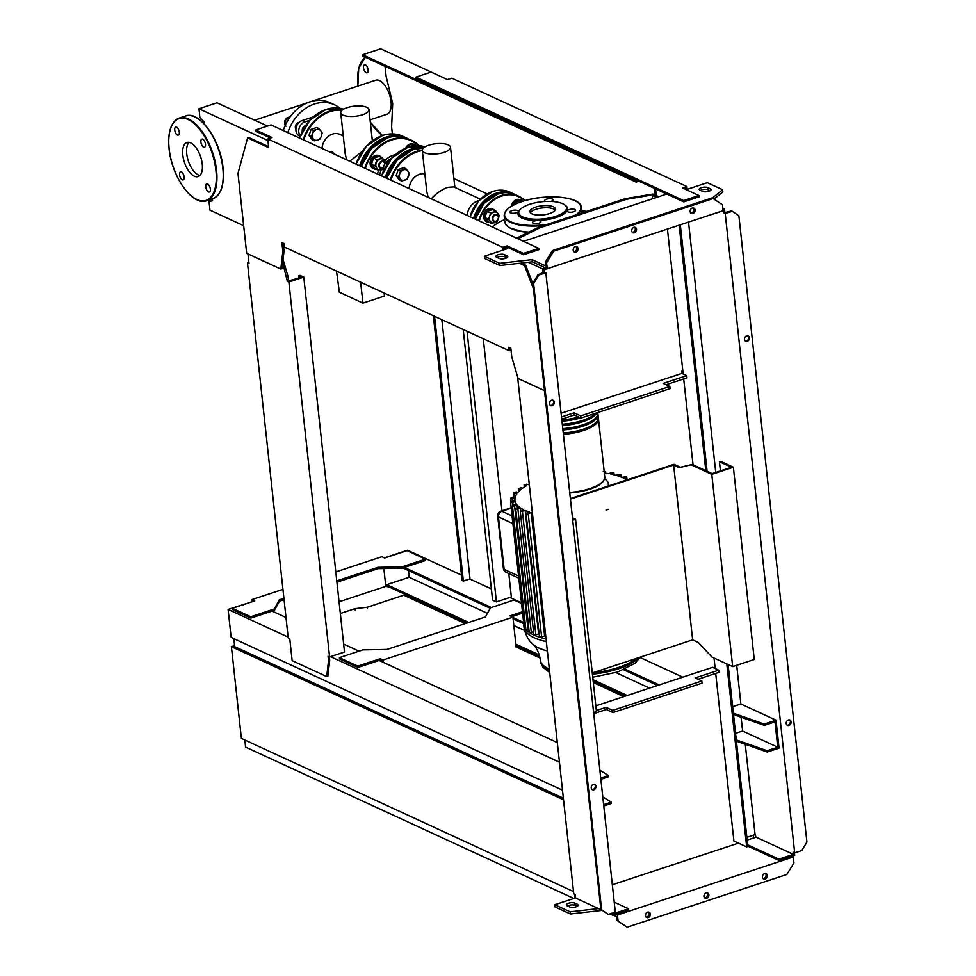 <?xml version="1.0" encoding="UTF-8"?>
<svg xmlns="http://www.w3.org/2000/svg" width="976" height="976" viewBox="0 0 976 976"><rect width="100%" height="100%" fill="white"/><g stroke="black" fill="none" stroke-linecap="round" stroke-linejoin="round"><path stroke-width="1.46" d="M336.513 271.096L339.355 292.227L362.999 303.121L384.422 296.057L384.178 293.068M360.595 282.198L362.999 303.121M573.498 891.564L241.389 738.417L231.41 646.649L234.545 645.624M563.53 799.808L231.41 646.649M563.359 798.173L234.655 646.6L233.789 638.621M403.783 595.177L465.345 623.566M516.145 646.99L540.07 658.019M593.31 682.578L623.798 696.632M244.805 739.991L245.574 747.104L573.827 898.469M574.62 894.26L575.035 898.066M572.57 518.842L573.632 519.33L572.656 519.647M572.473 517.866L575.572 519.293L572.729 520.232M575.572 519.293L596.458 711.565L593.615 712.504M570.362 498.541L674.05 464.32L680.443 467.272L679.259 467.663L691.081 464.808L711.785 474.348L732.671 666.62L711.98 657.08L698.255 642.452L692.631 639.853L592.261 672.976M692.631 639.853L673.647 465.064L679.259 467.663M570.435 499.126L673.647 465.064M680.443 467.272L692.265 464.417L712.187 473.604L731.427 467.26L719.422 461.721L720.41 470.896M732.671 666.62L754.253 659.495L733.366 467.223L720.593 461.331L719.422 461.721M692.265 464.417L691.081 464.808M711.785 474.348L733.366 467.223M652.602 198.726L652.224 195.285L654.188 194.639L658.69 196.713M626.238 199.336L654.188 194.639L652.907 194.053L624.957 198.75L626.238 199.336L539.874 227.835L517.914 238.766M652.224 195.285L656.726 197.359M516.633 238.181L538.606 227.249L539.874 227.835M538.606 227.249L624.957 198.75M546.048 638.902A63.55 22.753 173.8 0 1 539.826 637.304A63.55 22.753 173.8 0 1 533.909 635.071L520.281 511.509M604.571 478.85A35.783 12.81 173.8 0 1 608.353 483.791A35.783 12.81 173.8 0 1 608.036 486.109M533.347 631.765L531.298 632.448L517.89 509.008L520.464 507.898A58.841 21.069 173.8 0 0 523.648 509.728L520.513 511.766L525.173 510.436L538.618 634.119L533.909 635.071A63.55 22.753 173.8 0 1 529.248 632.424L515.731 508.935L519.317 507.056A58.841 21.069 173.8 0 1 517.073 504.921L514.596 505.983C512.583 506.41 512.083 506.202 513.071 505.348L516.353 503.945A58.841 21.069 173.8 0 1 515.194 501.444L512.729 502.481C510.716 502.921 510.216 502.713 511.217 501.884L514.974 500.31A58.841 21.069 173.8 0 1 514.962 500.249A58.841 21.069 173.8 0 1 515.194 497.357L512.644 498.407C510.631 498.834 510.131 498.638 511.131 497.833L515.67 495.991A58.841 21.069 173.8 0 1 516.841 493.868L513.901 492.831L516.243 491.916L517.89 492.49A58.841 21.069 173.8 0 1 520.977 489.488L518.537 488.671L520.879 487.78L522.477 488.317A58.841 21.069 173.8 0 1 526.454 485.719L524.332 485.035L526.674 484.181L528.284 484.706A58.841 21.069 173.8 0 1 529.248 484.194M526.698 513.071C525.71 513.962 526.223 514.206 528.236 513.815L531.2 512.546L544.632 636.23L539.472 637.023L526.076 513.681L529.273 511.961A58.841 21.069 173.8 0 1 525.173 510.436M532.359 512.864A58.841 21.069 173.8 0 1 531.2 512.546M606.035 510.106L608.402 509.326M626.336 479.802L626.08 477.423L623.286 478.057A58.841 21.069 173.8 0 1 626.47 479.887L627.812 479.582M626.494 476.788L621.749 477.349A58.841 21.069 173.8 0 0 617.662 475.824L620.931 474.812L621.187 477.118M524.344 487.024L524.1 484.84L524.527 486.902M620.468 476.825L620.285 475.214C621.309 474.641 620.809 474.421 618.76 474.543L615.734 475.251A58.841 21.069 173.8 0 0 610.695 474.031L613.88 473.043L614.063 474.8M613.355 474.629L613.221 473.433C614.258 472.86 613.745 472.652 611.696 472.799L608.353 473.592A58.841 21.069 173.8 0 0 604.339 472.982M604.266 472.238L605.388 471.737L605.535 473.153M604.839 473.055L604.742 472.128C605.767 471.554 605.254 471.359 603.217 471.53M518.659 491.636L518.317 488.476L518.842 491.44M514.108 496.625L513.681 492.636L514.303 496.54M510.899 502.042L511.131 497.833M525.491 626.104L523.978 625.787L510.582 502.445L511.217 501.884M528.797 629.178L525.832 629.239L512.437 505.922L513.071 505.348M517.89 509.008C515.877 509.435 515.365 509.204 516.353 508.337M520.916 510.912L520.513 511.766M517.073 504.921L517.402 507.886M531.298 632.448L529.248 632.424A63.55 22.753 173.8 0 1 525.881 629.349A63.55 22.753 173.8 0 1 523.978 625.787A63.55 22.753 173.8 0 1 523.722 624.445A63.55 22.753 173.8 0 1 523.685 623.103M520.464 507.898L520.794 510.96M515.194 501.444L515.511 504.311M545.791 636.547A58.841 21.069 173.8 0 1 544.632 636.23M598.325 418.045A32.952 11.797 173.8 0 1 598.447 418.692A32.952 11.797 173.8 0 1 583.563 430.501A32.952 11.797 173.8 0 1 563.384 434.296M563.25 432.99A32.952 11.797 -6.2 0 0 583.428 429.196A32.952 11.797 -6.2 0 0 598.3 417.386L597.971 414.324A32.952 11.797 173.8 0 1 583.087 426.134A32.952 11.797 173.8 0 1 562.92 429.928M562.774 428.623A32.952 11.797 -6.2 0 0 582.953 424.816A32.952 11.797 -6.2 0 0 597.824 413.019L597.776 412.506M596.885 412.799A32.952 11.797 173.8 0 1 582.623 421.766A32.952 11.797 173.8 0 1 562.444 425.56M562.298 424.243A32.952 11.797 -6.2 0 0 582.477 420.449A32.952 11.797 -6.2 0 0 595.47 413.263M580.586 417.887A32.952 11.797 173.8 0 1 561.969 421.193M561.822 419.875A32.952 11.797 -6.2 0 0 578.78 417.045M561.505 416.959L574.083 412.811L574.315 414.995A32.952 11.797 173.8 0 1 574.169 415.044M562.408 425.219A32.013 11.456 -6.2 0 0 582.111 421.522A32.013 11.456 -6.2 0 0 595.763 413.165M562.871 429.586A32.013 11.456 -6.2 0 0 582.587 425.89A32.013 11.456 -6.2 0 0 596.629 416.801M563.347 433.966A32.013 11.456 -6.2 0 0 583.05 430.27A32.013 11.456 -6.2 0 0 597.105 421.168M597.849 413.678A32.952 11.797 173.8 0 1 597.971 414.324M561.932 420.851A32.013 11.456 -6.2 0 0 580.073 417.643M585.112 211.902A58.377 20.899 -6.2 0 0 581.818 211.158M504.592 219.539A58.377 20.899 -6.2 0 0 492.27 226.944M531.957 213.842A12.822 4.587 173.8 0 1 529.907 211.707A12.822 4.587 173.8 0 1 538.789 206.29A12.822 4.587 173.8 0 1 553.355 206.79A12.822 4.587 173.8 0 1 555.417 208.937A12.822 4.587 173.8 0 1 546.523 214.354A12.822 4.587 173.8 0 1 531.957 213.842M530.395 212.756A12.822 4.587 173.8 0 1 540.521 208.193A12.822 4.587 173.8 0 1 553.587 208.974A12.822 4.587 173.8 0 1 555.161 210.06M564.348 204.643L565.287 205.302A24.949 8.93 173.8 0 1 554.758 217.916A24.949 8.93 173.8 0 1 521.953 218.051A24.949 8.93 173.8 0 1 519.476 210.279L520.257 209.437A24.01 8.589 173.8 0 1 540.009 201.983A24.01 8.589 173.8 0 1 562.676 203.716A24.01 8.589 173.8 0 1 564.348 204.643A24.01 8.589 173.8 0 1 554.209 216.782A24.01 8.589 173.8 0 1 522.636 216.928A24.01 8.589 173.8 0 1 520.257 209.437M538.996 223.187A4.233 1.513 173.8 0 1 534.763 223.663A4.233 1.513 173.8 0 1 532.481 222.577A4.233 1.513 173.8 0 1 534.397 221.064A4.233 1.513 173.8 0 1 538.63 220.588A4.233 1.513 173.8 0 1 540.911 221.662A4.233 1.513 173.8 0 1 538.996 223.187M510.582 212.878A4.233 1.513 173.8 0 1 509.899 212.17A4.233 1.513 173.8 0 1 512.839 210.377A4.233 1.513 173.8 0 1 517.646 210.548A4.233 1.513 173.8 0 1 518.329 211.255A4.233 1.513 173.8 0 1 515.389 213.036A4.233 1.513 173.8 0 1 510.582 212.878M545.389 201.483A4.233 1.513 173.8 0 1 544.596 200.714A4.233 1.513 173.8 0 1 546.511 199.202A4.233 1.513 173.8 0 1 550.745 198.726A4.233 1.513 173.8 0 1 553.026 199.799A4.233 1.513 173.8 0 1 551.111 201.324A4.233 1.513 173.8 0 1 550.769 201.422M574.925 209.511A4.233 1.513 173.8 0 1 575.608 210.218A4.233 1.513 173.8 0 1 572.668 212.012A4.233 1.513 173.8 0 1 567.861 211.841A4.233 1.513 173.8 0 1 567.178 211.133A4.233 1.513 173.8 0 1 570.118 209.34A4.233 1.513 173.8 0 1 574.925 209.511M520.598 199.946A7.064 5.661 114.8 0 0 520.22 199.751A7.064 5.661 114.8 0 0 511.424 206.192M522.599 201.337A7.064 5.661 114.8 0 0 520.989 200.104A7.064 5.661 114.8 0 0 512.363 205.631M513.669 205.241L515.023 202.3L520.464 200.507L522.404 201.398M515.023 202.3L517.195 203.301M498.529 216.989A3.77 3.026 114.8 0 0 496.967 214.61A3.77 3.026 114.8 0 0 493.649 215.367A3.77 3.026 114.8 0 0 492.246 219.063A3.77 3.026 114.8 0 0 493.807 221.454A3.77 3.026 114.8 0 0 497.138 220.698A3.77 3.026 114.8 0 0 498.529 216.989M498.394 217.245A3.294 2.647 -65.2 0 1 495.979 221.21A3.294 2.647 -65.2 0 1 492.892 219.051A3.294 2.647 -65.2 0 1 495.308 215.086A3.294 2.647 -65.2 0 1 498.394 217.245M475.092 205.509L473.397 208.62M495.039 210.743A7.064 5.661 114.8 0 0 493.234 209.267A7.064 5.661 114.8 0 0 487.012 210.682A7.064 5.661 114.8 0 0 484.389 217.611A7.064 5.661 114.8 0 0 487.317 222.089L486.56 221.735A7.064 5.661 114.8 0 0 486.951 221.894M492.843 209.108A7.064 5.661 114.8 0 0 492.465 208.913A7.064 5.661 114.8 0 0 486.243 210.328A7.064 5.661 114.8 0 0 483.62 217.27A7.064 5.661 114.8 0 0 486.56 221.735M489.696 216.147L488.342 219.088L490.269 221.381A5.649 4.526 -65.2 0 1 489.696 216.147A5.649 4.526 -65.2 0 1 493.49 212.17A5.649 4.526 -65.2 0 1 497.858 213.451A5.649 4.526 -65.2 0 1 498.419 218.697A5.649 4.526 -65.2 0 1 494.625 222.662A5.649 4.526 -65.2 0 1 490.269 221.381L491.636 223.431L497.077 221.637L499.224 215.501L495.942 211.145L490.501 212.951L489.696 216.147M491.636 223.431L488.403 221.942L485.109 217.599L485.914 214.403L487.268 211.45L489.708 210.426L492.697 209.657L495.942 211.145M487.268 211.45L490.501 212.951M485.109 217.599L488.342 219.088M478.85 200.69A14.189 11.383 114.8 0 0 477.63 201.019A14.189 11.383 114.8 0 0 467.175 215.367M424.853 173.862A14.189 11.383 114.8 0 0 419.582 174.253A14.189 11.383 114.8 0 0 409.139 188.6M480.338 199.153L453.742 186.892L447.911 187.319C441.591 189.673 436.065 193.504 431.307 198.823M428.696 145.253A14.189 5.075 173.8 0 1 442.897 143.655A14.189 5.075 173.8 0 1 450.509 147.278A14.189 5.075 173.8 0 1 444.104 152.354A14.189 5.075 173.8 0 1 429.916 153.952A14.189 5.075 173.8 0 1 422.291 150.341A14.189 5.075 173.8 0 1 428.696 145.253M428.208 197.396L426.793 191.723L422.291 150.341M290.262 116.693L286.7 118.047L285.358 120.987L284.553 124.184L285.931 126.233M288.701 118.974L286.7 118.047M285.565 124.647L284.553 124.184M284.809 122.891A3.77 3.026 -65.2 0 1 284.736 122.451A3.77 3.026 -65.2 0 1 286.48 118.474M322.178 132.931L321.372 136.128A5.649 4.526 114.8 0 0 320.799 130.882L322.178 132.931M320.018 139.068L317.578 140.093A5.649 4.526 114.8 0 0 321.372 136.128L320.018 139.068M317.578 140.093L314.577 140.861L313.211 138.824A5.649 4.526 114.8 0 0 317.578 140.093M313.211 138.824L311.295 136.518L312.637 133.578A5.649 4.526 114.8 0 0 313.211 138.824M312.637 133.578L313.442 130.381L316.431 129.601A5.649 4.526 114.8 0 0 312.637 133.578M316.431 129.601L318.884 128.588L320.799 130.882A5.649 4.526 114.8 0 0 316.431 129.601M311.295 136.518L309.014 135.469L312.308 139.812L314.577 140.861M313.442 130.381L311.161 129.32L309.014 135.469M318.884 128.588L316.602 127.527L311.161 129.32M388.655 161.857L384.812 163.285L382.665 169.434L384.032 171.471M386.984 164.285L384.812 163.285M383.836 169.97L382.665 169.434M399.757 173.752L398.415 176.693L400.331 178.986A5.649 4.526 -65.2 0 1 399.757 173.752A5.649 4.526 -65.2 0 1 403.552 169.775A5.649 4.526 -65.2 0 1 407.919 171.056A5.649 4.526 -65.2 0 1 408.493 176.302A5.649 4.526 -65.2 0 1 404.698 180.267A5.649 4.526 -65.2 0 1 400.331 178.986L401.697 181.036L407.138 179.242L409.286 173.106L406.004 168.75L400.563 170.556L399.757 173.752M406.004 168.75L403.722 167.701L398.281 169.495L400.563 170.556M401.697 181.036L399.416 179.987L396.134 175.643L398.281 169.495M398.415 176.693L396.134 175.643M414.056 144.399A7.064 5.661 114.8 0 0 413.678 144.204A7.064 5.661 114.8 0 0 405.613 148.157M415.996 145.729A7.064 5.661 114.8 0 0 414.446 144.558A7.064 5.661 114.8 0 0 406.833 147.681M408.224 147.193L413.909 144.948L415.642 145.753M384.947 163.224A3.77 3.026 114.8 0 0 383.47 161.357A3.77 3.026 114.8 0 0 380.152 162.114A3.77 3.026 114.8 0 0 378.761 165.81A3.77 3.026 114.8 0 0 380.323 168.189A3.77 3.026 114.8 0 0 382.958 167.957M383.019 167.713A3.294 2.647 -65.2 0 1 379.408 165.798A3.294 2.647 -65.2 0 1 381.531 161.943A3.294 2.647 -65.2 0 1 384.776 163.358M361.596 152.256L359.912 155.367M381.555 157.478A7.064 5.661 114.8 0 0 379.749 156.001A7.064 5.661 114.8 0 0 373.515 157.429A7.064 5.661 114.8 0 0 370.904 164.358A7.064 5.661 114.8 0 0 373.832 168.824A7.064 5.661 114.8 0 0 376.126 169.238M379.359 155.843A7.064 5.661 114.8 0 0 378.981 155.648A7.064 5.661 114.8 0 0 372.747 157.075A7.064 5.661 114.8 0 0 370.136 164.005A7.064 5.661 114.8 0 0 373.064 168.482A7.064 5.661 114.8 0 0 373.454 168.641M391.888 157.953A24.473 24.473 0 0 0 388.887 159.893A20.801 16.677 -65.2 0 0 385.63 162.894L382.446 157.892L377.004 159.686L374.857 165.835L376.773 168.128A5.649 4.526 -65.2 0 1 376.211 162.882A5.649 4.526 -65.2 0 1 380.006 158.917A5.649 4.526 -65.2 0 1 384.361 160.198A5.649 4.526 -65.2 0 1 385.313 163.041M376.773 168.128L378.151 170.178L381.14 169.409A5.649 4.526 -65.2 0 1 376.773 168.128M382.848 168.458A5.649 4.526 -65.2 0 1 381.14 169.409L383.58 168.384M378.151 170.178L374.918 168.689L371.624 164.334L372.429 161.138L373.771 158.197L376.224 157.173L379.213 156.404L382.446 157.892M373.771 158.197L377.004 159.686M371.624 164.334L374.857 165.835M340.087 108.275A38.833 31.134 114.8 0 0 334.573 104.81A38.833 31.134 114.8 0 0 314.394 104.017A38.833 31.134 114.8 0 0 287.847 132.675M334.573 104.81L329.973 102.687A38.833 31.134 114.8 0 0 309.795 101.907A38.833 31.134 114.8 0 0 283.247 130.552M295.923 129.32A4.233 3.392 -65.2 0 1 295.338 127.649A4.233 3.392 -65.2 0 1 299.12 122.403M305.488 125.684A4.233 3.392 114.8 0 0 302.231 130.833A4.233 3.392 114.8 0 0 302.292 131.199M299.376 137.994A24.01 19.252 -65.2 0 1 299.864 136.176M300.12 136.286L299.449 135.981A8.381 6.722 -65.2 0 1 296.057 128.1A8.381 6.722 -65.2 0 1 302.109 120.585L304.915 121.89A8.381 6.722 114.8 0 0 299.242 127.929A8.381 6.722 114.8 0 0 300.303 135.774M304.915 121.89L309.721 120.304M302.109 120.585L313.15 116.949M343.271 135.957L339.843 134.371A14.189 11.383 114.8 0 0 332.462 134.09A14.189 11.383 114.8 0 0 322.019 148.437M347.151 107.653A14.189 5.075 173.8 0 1 361.34 106.055A14.189 5.075 173.8 0 1 368.965 109.666A14.189 5.075 173.8 0 1 362.56 114.753A14.189 5.075 173.8 0 1 348.371 116.351A14.189 5.075 173.8 0 1 340.746 112.74A14.189 5.075 173.8 0 1 347.151 107.653M330.022 152.122L331.938 151.487L334.841 154.342M346.651 159.796L345.236 154.11L340.746 112.74M362.059 151.561L349.75 161.223M194.334 176.18A17.91 8.577 71.7 0 1 183.403 158.624A17.91 8.577 71.7 0 1 186.916 142.533A17.91 8.577 71.7 0 1 190.723 142.923A17.91 8.577 71.7 0 1 201.654 160.467A17.91 8.577 71.7 0 1 198.14 176.558A17.91 8.577 71.7 0 1 194.334 176.18M199.934 175.412A17.91 8.577 71.7 0 1 198.262 174.875A17.91 8.577 71.7 0 1 187.856 159.43A17.91 8.577 71.7 0 1 189.039 142.398M312.052 101.248L375.723 80.239A17.91 8.577 71.7 0 1 379.53 80.618A17.91 8.577 71.7 0 1 390.473 98.161A17.91 8.577 71.7 0 1 386.947 114.253L370.075 119.828M181.438 171.983A4.233 2.025 71.7 0 1 184.025 176.131A4.233 2.025 71.7 0 1 183.195 179.938A4.233 2.025 71.7 0 1 182.292 179.84A4.233 2.025 71.7 0 1 179.706 175.692A4.233 2.025 71.7 0 1 180.536 171.886A4.233 2.025 71.7 0 1 181.438 171.983M179.291 132.163A4.233 2.025 71.7 0 1 178.327 135.127A4.233 2.025 71.7 0 1 174.704 130.052A4.233 2.025 71.7 0 1 175.668 127.087A4.233 2.025 71.7 0 1 179.291 132.163M368.111 69.869A4.233 2.025 71.7 0 1 367.135 72.834A4.233 2.025 71.7 0 1 363.511 67.747A4.233 2.025 71.7 0 1 364.475 64.782A4.233 2.025 71.7 0 1 368.111 69.869M203.618 147.12A4.233 2.025 71.7 0 1 201.032 142.972A4.233 2.025 71.7 0 1 201.861 139.165A4.233 2.025 71.7 0 1 202.764 139.251A4.233 2.025 71.7 0 1 205.35 143.399A4.233 2.025 71.7 0 1 204.521 147.205A4.233 2.025 71.7 0 1 203.618 147.12M205.765 186.928A4.233 2.025 71.7 0 1 206.729 183.964A4.233 2.025 71.7 0 1 210.352 189.051A4.233 2.025 71.7 0 1 209.389 192.016A4.233 2.025 71.7 0 1 205.765 186.928M463.197 329.51L492.599 600.142L496.43 601.911L467.028 331.279M434.576 316.322L463.344 581.062L462.112 580.488L433.344 315.748M441.86 319.677L470.017 578.866L463.344 581.062M508.801 573.583L511.339 596.983L496.43 601.911M501.981 510.802L483.291 338.782M685.982 189.576L685.847 188.27L684.274 188.783M682.553 187.99L698.914 195.529L699.048 196.847L683.749 201.898L415.996 78.434L415.861 77.116L431.172 72.065L447.52 79.605L451.839 78.19L686.872 186.562L682.553 187.99M698.914 195.529L683.603 200.58L683.749 201.898M683.603 200.58L415.861 77.116M687.177 189.332L686.872 186.562M487.244 193.919L453.913 178.547M362.779 56.071L636.145 182.122L635.998 180.816L362.633 54.754L362.779 56.071M638.902 181.219L636.145 182.122M655.03 195.029L654.298 188.319M655.579 188.905L656.311 195.627M637.182 180.426L635.998 180.816M431.16 72.065L380.689 48.8L362.633 54.754M385.02 66.319L386.106 76.299L392.681 103.407L391.608 126.99L392.364 133.919M299.034 278.062L298.778 275.72L299.949 275.342L303.78 277.099L344.516 652.029L329.595 656.958L288.872 282.027L287.334 281.32L282.686 262.678M283.052 259.506L288.042 276.562L288.518 280.929L301.84 277.135L298.778 275.72M286.859 276.952L288.042 276.562M287.334 281.32L288.518 280.929M288.872 282.027L303.78 277.099M247.953 253.919L249.014 263.642L247.477 262.934L288.213 637.877L289.75 638.572L292.141 660.642L326.704 676.575L328.546 660.618L328.07 656.25L329.595 656.958M329.351 656.836L329.717 660.227L327.875 676.197L326.704 676.575M328.546 660.618L329.717 660.227M247.477 262.934L248.892 262.471M510.887 348.774L510.192 349.005L510.058 347.798M503.079 250.088L502.774 247.318L267.741 138.934L268.681 147.669L247.587 137.945L237.985 173.362L246.672 253.333L280.807 269.071L281.991 268.681L284.04 250.954L283.199 243.195M268.583 146.693L248.77 137.555L247.587 137.945M504.25 249.697L504.092 248.233L507.239 247.196L523.587 254.736L538.898 249.685L538.752 248.38L271.011 124.916L255.7 129.967L255.846 131.272L270.474 138.019M532.908 283.906L525.71 265.252L521.05 263.105M502.774 247.318L507.093 245.891L523.441 253.431L523.587 254.736M507.093 245.891L507.239 247.196M523.441 253.431L538.752 248.38M255.7 129.967L272.048 137.506L267.741 138.934M280.807 269.071L282.857 251.332L284.04 250.954M282.857 251.332L281.905 242.597L283.955 243.536L284.333 247.038L509.155 350.701L511.034 350.091M509.155 350.701L508.777 347.212L510.814 348.151L511.766 356.887L518.085 378.481L544.498 390.668M533.421 288.689L524.527 265.643L525.71 265.252M524.527 265.643L519.427 263.288M267.473 126.087L217.001 102.809L198.945 108.763L267.912 140.568M284.04 244.305L283.272 243.951M243.671 225.688L209.962 210.145L209.01 201.41L212.561 200.605M204.24 123.952L203.984 121.658L199.897 117.51L198.945 108.763M209.01 201.41L212.585 200.788L212.378 198.848M575.328 246.647A2.94 2.355 -65.2 0 1 575.925 252.101A2.94 2.355 -65.2 0 1 575.328 246.647M573.815 251.625A2.94 2.355 114.8 0 0 576.157 246.525M692.301 208.047A2.94 2.355 -65.2 0 1 692.899 213.512A2.94 2.355 -65.2 0 1 692.301 208.047M690.788 213.036A2.94 2.355 114.8 0 0 693.143 207.925M633.814 227.347A2.94 2.355 -65.2 0 1 634.412 232.8A2.94 2.355 -65.2 0 1 633.814 227.347M632.302 232.325A2.94 2.355 114.8 0 0 634.644 227.225M484.352 256.261L484.584 258.445L499.919 265.521L532.323 261.824L547.231 268.705L723.082 210.67L722.447 204.777L712.151 197.884L552.379 250.6L545.316 262.215L545.718 265.923L532.079 259.64L499.675 263.325L484.352 256.261L507.313 248.685L505.409 247.806M713.419 198.47L553.66 251.186L552.379 250.6M553.66 251.186L546.584 262.8L545.316 262.215M712.419 198.006L722.643 189.759L707.307 182.695L686.189 189.661M523.478 241.328L666.754 194.053M499.175 258.445L496.625 257.261A4.709 1.684 173.8 0 1 495.869 256.481A4.709 1.684 173.8 0 1 499.126 254.492A4.709 1.684 173.8 0 1 504.482 254.675L507.032 255.846A4.709 1.684 173.8 0 1 507.788 256.639A4.709 1.684 173.8 0 1 504.531 258.628A4.709 1.684 173.8 0 1 499.175 258.445M710.369 188.758L707.807 187.587A4.709 1.684 -6.2 0 0 702.464 187.392A4.709 1.684 -6.2 0 0 699.206 189.381A4.709 1.684 -6.2 0 0 699.963 190.174L702.513 191.345A4.709 1.684 -6.2 0 0 707.856 191.54A4.709 1.684 -6.2 0 0 711.126 189.551A4.709 1.684 -6.2 0 0 710.369 188.758L710.552 190.479M669.829 386.472L670.061 388.655L580.964 418.057L580.72 415.874L669.829 386.472L663.192 383.409L686.738 375.638L686.982 377.822L666.047 384.727M574.083 412.811L580.72 415.874M561.737 419.143L574.315 414.995L580.964 418.057M561.102 413.251L681.882 373.393L686.738 375.638M682.822 370.819L681.651 371.209L681.882 373.393M700.414 190.381A4.709 1.684 173.8 0 1 708.051 189.771L710.15 190.735M722.643 189.759L722.874 191.943L714.151 198.982M506.812 257.835L504.714 256.859A4.709 1.684 -6.2 0 0 497.077 257.469M499.675 263.325L499.919 265.521M532.079 259.64L532.323 261.824M546.584 262.8L547.231 268.705M504.812 248.002L504.97 249.453M647.625 912.17A2.94 2.355 114.8 0 0 648.223 917.623A2.94 2.355 114.8 0 0 647.625 912.17M648.467 912.048A2.94 2.355 -65.2 0 1 646.112 917.147M764.598 873.569A2.94 2.355 114.8 0 0 765.196 879.034A2.94 2.355 114.8 0 0 764.598 873.569M765.44 873.459A2.94 2.355 -65.2 0 1 763.086 878.559M706.112 892.869A2.94 2.355 114.8 0 0 706.709 898.335A2.94 2.355 114.8 0 0 706.112 892.869M706.953 892.759A2.94 2.355 -65.2 0 1 704.599 897.859M747.775 335.793A2.94 2.355 -65.2 0 1 745.347 341.051M746.652 335.866A2.94 2.355 114.8 0 0 747.238 341.332A2.94 2.355 114.8 0 0 746.652 335.866M789.499 719.898A2.94 2.355 -65.2 0 1 787.071 725.156M788.376 719.971A2.94 2.355 114.8 0 0 788.962 725.436A2.94 2.355 114.8 0 0 788.376 719.971M550.257 405.418A2.94 2.355 114.8 0 0 552.684 400.16M552.148 405.699A2.94 2.355 -65.2 0 1 551.562 400.233A2.94 2.355 -65.2 0 1 552.148 405.699M591.981 789.523A2.94 2.355 114.8 0 0 594.408 784.265M593.872 789.804A2.94 2.355 -65.2 0 1 593.286 784.35A2.94 2.355 -65.2 0 1 593.872 789.804M517.573 376.699L573.754 893.857L575.279 894.565L575.657 898.066L601.838 910.132M380.311 660.057L380.164 658.739L357.789 666.12L339.404 657.641L339.538 658.959L357.936 667.438L380.311 660.057L382.36 660.996L382.458 661.972M383.226 662.326L382.982 660.044L512.912 617.161L516.231 647.759M522.465 611.793L510.094 615.868L512.912 617.161M511.814 616.661L522.599 613.099M357.936 667.438L357.789 666.12M339.404 657.641L362.95 649.87L386.935 649.443L485.45 616.93L490.525 607.78L514.084 600.008L521.55 603.449M382.982 660.044L380.164 658.739M359.022 651.163L343.65 644.075M285.992 617.491L272.084 611.086L250.893 618.076L250.747 616.759L274.305 608.987L279.368 599.837L283.918 598.337M252.15 601.753L251.918 599.606L254.724 600.899L232.349 608.28L232.495 609.597L250.893 618.076M251.979 601.802L228.103 609.427L231.141 637.389L562.493 790.194M559.443 762.219L330.51 656.653M288.127 637.108L228.103 609.427M557.32 742.602L379.139 660.447M659.215 684.945L625.043 669.194M523.612 622.42L512.949 617.503M682.773 677.173L640.11 657.507M521.489 602.802L509.899 597.458M491.379 588.918L469.749 578.951M461.526 575.157L407.492 550.232L384.337 557.882M491.306 607.523L404.369 567.434L425.573 560.444L425.426 559.126L407.029 550.647L384.654 558.028L381.848 556.735L335.817 571.924M467.175 622.956L405.626 594.579L367.159 607.267L367.293 608.573M339.062 601.789L385.801 586.369L389.021 586.918L386.972 585.978L386.825 584.661L409.2 577.28L408.48 570.57M625.64 696.022L593.14 681.041M539.716 656.409L515.987 645.465M385.801 586.369L383.861 568.532M251.918 599.606L282.942 589.37M407.346 595.36L405.504 595.97M367.159 607.267L354.996 608.658L355.142 609.963M354.996 608.658L340.331 613.489M405.626 594.579L389.021 586.918M232.349 608.28L250.747 616.759M284.065 599.654L279.514 601.155L274.439 610.305L272.084 611.086M274.439 610.305L274.305 608.987M279.514 601.155L279.368 599.837M336.793 580.891L377.895 567.337L401.88 566.897L425.426 559.126M404.369 567.434L402.014 568.215L378.041 568.642L336.927 582.208M378.041 568.642L377.895 567.337M402.014 568.215L401.88 566.897M602.778 796.904L611.305 802.138L603.619 804.663M603.766 805.981L611.44 803.443L611.305 802.138M600.874 779.324L608.548 776.786L608.402 775.481L600.728 778.018M599.886 770.247L608.402 775.481M698.047 679.247L718.97 672.342L718.739 670.158L712.602 667.328L595.836 705.855M575.413 897.944L575.035 894.455M741.101 717.201L742.602 731.024L777.738 747.213L774.981 721.874L764.379 725.375L733.513 714.542M742.602 731.024L735.562 733.342M746.86 837.347L755.082 834.639L745.274 744.298M736.416 741.199L767.282 752.032L779.055 748.141L776.018 720.178L740.894 703.977L736.685 665.303M715.737 472.445L688.531 222.077M740.894 703.977L732.671 706.685M736.27 739.881L767.136 750.715L777.738 747.213M667.425 229.043L683.163 373.991M683.7 378.895L693.033 464.771M714.029 658.031L715.164 668.511M767.282 752.032L767.136 750.715M753.509 838.018L753.204 835.249M755.082 834.639L756.083 837.176L747.165 840.116M747.665 844.777L778.86 859.161L793.39 854.366L756.083 837.176M793.39 854.366L793.146 852.182L794.684 852.89L725.229 213.585L723.704 212.878L723.46 210.694L708.759 215.403M733.379 713.224L764.245 724.058L764.379 725.375M764.245 724.058L776.018 720.178M627.214 695.51L593.005 679.735M539.325 654.981L515.84 644.148M468.748 622.444L386.825 584.661M649.589 688.129L615.905 672.598M524.612 630.496L513.815 625.518M487.439 613.355L409.2 577.28M657.641 685.469L623.652 669.792M523.673 623.688L513.083 618.808M490.245 608.28L402.795 567.947M612.708 912.938L612.965 915.268L628.666 910.083L628.52 908.766L614.002 913.56L613.892 912.548M612.965 915.268L609.915 913.853M614.221 902.178L628.52 908.766M545.84 272.78L538.776 275.11L533.604 283.613L601.631 909.803L608.231 914.414L615.295 912.084L545.84 272.78L544.315 272.072L544.071 269.888L558.577 264.96M538.776 275.11L538.008 274.756L544.315 272.072M528.272 262.288L542.754 268.961L543.132 272.463M538.008 274.756L532.835 283.26L600.862 909.449L608.231 914.414M533.604 283.613L532.835 283.26M601.631 909.803L600.862 909.449M542.754 268.961L545.694 267.997M615.905 914.292L617.442 915L793.293 856.977L793.939 862.869L786.863 874.484L627.104 927.2L616.808 920.307L616.405 916.598L613.282 915.159M747.811 846.094L779.007 860.478L791.768 856.269L793.293 856.977M612.318 884.756L738.478 843.13M575.645 897.871L554.795 904.74L570.13 911.816L598.483 908.583M567.068 905.752L569.63 906.924A4.709 1.684 -6.2 0 0 574.974 907.107A4.709 1.684 -6.2 0 0 578.231 905.118A4.709 1.684 -6.2 0 0 577.475 904.337L574.925 903.154A4.709 1.684 -6.2 0 0 569.581 902.971A4.709 1.684 -6.2 0 0 566.324 904.959A4.709 1.684 -6.2 0 0 567.068 905.752M715.701 673.428L733.903 841.019L746.677 846.9L726.803 663.912M779.007 860.478L778.86 859.161M794.427 852.78L794.708 855.293L791.768 856.269M725.229 213.585L732.293 211.255L731.536 210.901L723.704 212.878M722.813 208.217L724.497 208.998L724.875 212.487M705.807 470.664L679.137 225.175M728.084 664.51L747.86 846.521L746.677 846.9M680.309 224.785L707.088 471.249M732.293 211.255L738.893 215.867L806.92 842.068L801.747 850.56L794.684 852.89M724.497 208.998L722.96 209.498M627.104 927.2L616.808 920.307M602.18 910.376L570.362 914L555.039 906.924L554.795 904.74M567.52 905.96A4.709 1.684 173.8 0 1 575.157 905.338L577.267 906.314M702.061 683.176L701.829 680.992L612.721 710.394L612.952 712.578L702.061 683.176M718.739 670.158L695.18 677.93L701.829 680.992M593.737 713.663L606.316 709.515L606.072 707.332L612.721 710.394M606.316 709.515L612.952 712.578M606.072 707.332L596.348 710.54M570.362 914L570.13 911.816M618.076 920.893L617.442 915M547.365 650.955A59.316 21.24 173.8 0 1 538.984 648.064A59.316 21.24 173.8 0 1 532.823 644.148C533.396 644.697 538.532 648.674 540.387 660.203L540.533 661.533A50.837 18.202 173.8 0 0 548.683 670.024A50.837 18.202 173.8 0 0 549.476 670.378M549.329 669.048A50.837 18.202 173.8 0 1 548.549 668.706A50.837 18.202 173.8 0 1 540.387 660.203M636.45 658.397A50.837 18.202 173.8 0 1 618.528 667.438A50.837 18.202 173.8 0 1 592.7 672.83M546.34 641.574A63.55 22.753 173.8 0 1 534.201 637.743A63.55 22.753 173.8 0 1 524.014 627.129C525.832 638.194 531.42 642.83 532.823 644.148M638.768 657.629A50.837 18.202 173.8 0 1 618.674 668.767A50.837 18.202 173.8 0 1 592.395 674.209M506.105 572.339A4.709 3.77 -65.2 0 1 504.141 569.362A4.709 1.684 173.8 0 1 503.396 568.569A4.709 4.709 0 0 0 506.105 572.339L518.805 578.195M497.699 516.133A4.709 1.684 -6.2 0 0 498.455 516.914A4.709 3.77 -65.2 0 1 501.896 511.253A4.709 2.257 -108.3 0 0 500.895 511.156A4.709 4.709 0 0 0 497.699 516.133L503.396 568.569M512.046 515.938L501.896 511.253L511.204 508.191M518.573 576.011L504.141 569.362L498.455 516.914L512.876 523.575M512.949 501.152L512.644 498.407M528.004 629.435L514.596 505.983M513.047 505.361L512.729 502.481M535.848 635.034L522.441 511.607M541.643 637.218L528.236 513.815M598.447 418.692L604.754 476.813A32.952 11.797 173.8 0 1 589.882 488.622A32.952 11.797 173.8 0 1 569.703 492.416M569.764 492.953A32.013 11.456 -6.2 0 0 589.467 489.257M528.907 232.068A38.833 13.908 173.8 0 1 511.082 228.433A38.833 13.908 173.8 0 1 504.86 221.942L504.189 215.818A38.833 13.908 173.8 0 0 510.411 222.308A38.833 13.908 173.8 0 0 543.913 225.493M582.013 212.927L581.415 207.437A38.833 13.908 173.8 0 1 577.67 214.354M546.816 224.529A38.369 13.737 173.8 0 1 510.765 221.747A38.369 13.737 173.8 0 1 521.928 201.593A38.369 13.737 173.8 0 1 569.02 198.689A38.369 13.737 173.8 0 1 575.816 214.964M528.455 232.288A38.369 13.737 173.8 0 1 511.522 228.738M478.704 220.686A32.952 26.425 -65.2 0 1 501.493 195.481A32.952 26.425 -65.2 0 1 518.61 196.152L515.291 194.614A32.952 26.425 114.8 0 0 498.175 193.956A32.952 26.425 114.8 0 0 475.373 219.149M524.551 200.739A32.476 26.047 114.8 0 0 501.798 196.042A32.476 26.047 114.8 0 0 479.301 220.966M518.61 196.152A32.952 26.425 -65.2 0 1 524.954 200.629L518.61 196.152M390.9 180.194A38.369 30.756 -65.2 0 1 417.142 151.817A38.369 30.756 -65.2 0 1 422.327 150.585M422.291 149.987A38.833 31.134 114.8 0 0 416.85 151.268A38.833 31.134 114.8 0 0 390.302 179.913M386.728 178.266A38.833 31.134 -65.2 0 1 413.263 149.609A38.833 31.134 -65.2 0 1 423.364 148.071M470.017 216.672A32.952 26.425 -65.2 0 1 492.807 191.479A32.952 26.425 -65.2 0 1 509.923 192.138L513.498 193.797A32.952 26.425 114.8 0 0 496.381 193.126A32.952 26.425 114.8 0 0 473.592 218.331M514.389 194.224A32.952 26.425 114.8 0 0 513.498 193.797L514.389 194.224M474.19 218.6A32.476 26.047 -65.2 0 1 496.686 193.687A32.476 26.047 -65.2 0 1 508.642 192.772M365.353 168.421A38.369 30.756 -65.2 0 1 391.596 140.044A38.369 30.756 -65.2 0 1 418.619 145.717M419.155 145.741A38.833 31.134 114.8 0 0 411.482 140.263A38.833 31.134 114.8 0 0 391.291 139.483A38.833 31.134 114.8 0 0 364.756 168.14M361.169 166.493A38.833 31.134 -65.2 0 1 387.716 137.836A38.833 31.134 -65.2 0 1 407.895 138.616L419.168 145.741M381.616 175.912A38.833 31.134 -65.2 0 1 408.163 147.254A38.833 31.134 -65.2 0 1 425.097 146.815L408.053 147.254L391.901 157.929L381.531 175.875M424.035 147.51A38.833 31.134 114.8 0 0 411.738 148.913A38.833 31.134 114.8 0 0 385.191 177.559M385.788 177.839A38.369 30.756 -65.2 0 1 412.043 149.462A38.369 30.756 -65.2 0 1 423.425 148.01M395.256 154.684A22.009 17.653 114.8 0 0 393.243 155.221A22.009 17.653 114.8 0 0 384.703 160.65M378.688 170.056A22.009 17.653 114.8 0 0 377.529 174.033M379.615 174.997A20.801 16.677 -65.2 0 1 381.457 169.299M303.78 140.019A38.369 30.756 -65.2 0 1 330.034 111.642A38.369 30.756 -65.2 0 1 342.051 110.264M342.661 109.776A38.833 31.134 114.8 0 0 329.729 111.093A38.833 31.134 114.8 0 0 303.182 139.751M299.608 138.092A38.833 31.134 -65.2 0 1 326.155 109.446A38.833 31.134 -65.2 0 1 343.625 109.166L326.045 109.434L309.892 120.121L299.522 138.055M356.069 164.139A38.833 31.134 -65.2 0 1 382.604 135.481A38.833 31.134 -65.2 0 1 402.795 136.262L406.37 137.909A38.833 31.134 114.8 0 0 386.191 137.128A38.833 31.134 114.8 0 0 359.644 165.786M407.126 138.275A38.833 31.134 114.8 0 0 406.37 137.909L407.126 138.275M360.242 166.054A38.369 30.756 -65.2 0 1 386.484 137.677A38.369 30.756 -65.2 0 1 398.818 136.323M357.863 86.132L358.729 68.186L365.256 57.206A43.542 20.838 -108.3 0 0 359.436 66.246M357.924 86.108A43.078 20.618 71.7 0 1 365.634 57.389M193.37 197.506A43.542 20.838 -108.3 0 0 197.311 199.836A43.542 20.838 -108.3 0 0 206.57 200.775A43.542 20.838 -108.3 0 0 216.55 170.312A43.542 20.838 -108.3 0 0 188.527 118.999A43.542 20.838 -108.3 0 0 179.279 118.072A43.542 20.838 -108.3 0 0 170.617 128.539M169.153 148.767A43.078 20.618 71.7 0 1 188.185 119.56A43.078 20.618 71.7 0 1 215.903 170.324A43.078 20.618 71.7 0 1 196.871 199.531A43.078 20.618 71.7 0 1 169.153 148.767M222.833 168.238A43.542 20.838 71.7 0 1 212.841 198.701L206.57 200.775C192.723 206.522 171.495 176.388 169.08 148.694C167.604 131.919 170.995 121.719 179.279 118.072L185.562 115.998A43.542 20.838 71.7 0 1 194.81 116.925A43.542 20.838 71.7 0 1 222.833 168.238M222.967 167.994A43.078 20.618 -108.3 0 0 198.75 119.255M221.503 188.222A43.078 20.618 -108.3 0 0 222.992 168.165M382.189 135.2A43.542 20.838 -108.3 0 0 382.543 135.457A43.078 20.618 71.7 0 1 370.307 122.024M707.807 187.587L708.051 189.771M507.032 255.846L507.215 257.566M504.482 254.675L504.714 256.859M577.67 906.057L577.475 904.337M575.157 905.338L574.925 903.154M608.353 483.791L608.585 485.926M592.725 677.21L617.588 672.061L635.047 663.277L640.305 657.116M549.708 672.562L542.754 667.059L540.533 661.533M511.156 507.764L500.895 511.156M627.019 479.765L626.726 477.008M523.722 624.445L524.014 627.129M604.754 476.813C604.669 481.839 599.63 485.987 589.663 489.281L569.764 493.014M586.527 211.426L581.745 210.487M581.415 207.437C581.293 196.42 545.169 193.431 521.831 201.581C510.058 205.57 504.177 210.328 504.189 215.818M528.394 232.325L522.892 231.8L509.57 227.847L505.702 224.358L504.86 221.942M475.288 219.112L484.059 203.337L498.065 193.943C504.177 191.979 509.911 192.211 515.291 194.614M520.22 199.751L520.989 200.104M492.465 208.913L493.234 209.267M450.509 147.278L454.877 187.416M386.642 178.23L397.012 160.296L413.165 149.609L423.389 148.059M469.932 216.635L478.691 200.873L492.709 191.467C498.809 189.515 504.555 189.734 509.923 192.138M413.678 144.204L414.446 144.558M373.832 168.824L373.064 168.482M378.981 155.648L379.749 156.001M361.096 166.445L371.466 148.511L387.618 137.823C394.816 135.518 401.575 135.786 407.895 138.616M368.965 109.666L372.344 140.788M355.984 164.09L366.354 146.156L382.507 135.469C389.705 133.163 396.463 133.419 402.795 136.262M212.841 198.701C221.125 195.054 224.517 184.842 223.04 168.079C220.637 140.373 199.397 110.251 185.562 115.998M370.319 122.183L382.385 135.505M254.675 120.182L307.562 102.724"/></g></svg>
